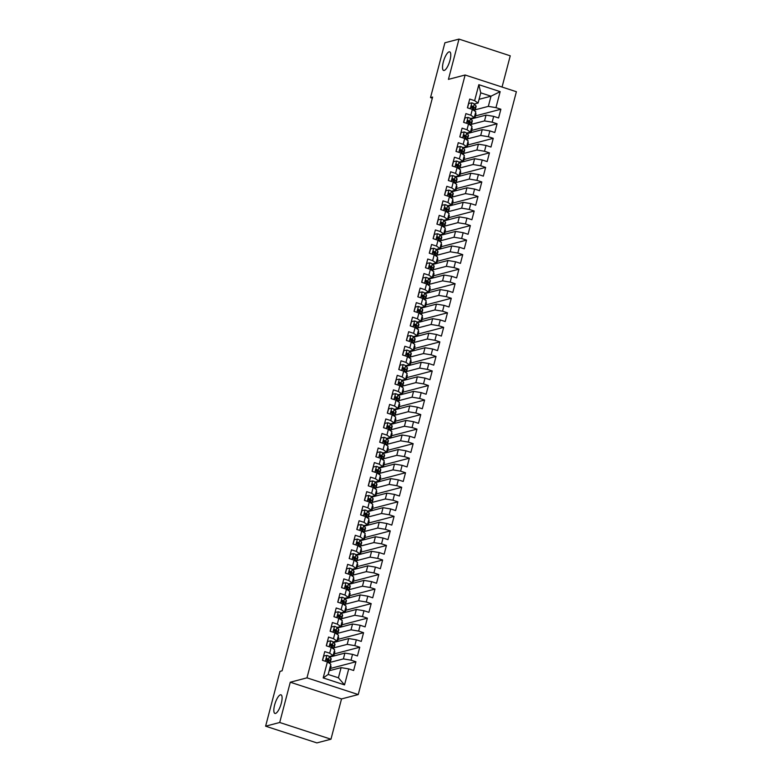 <?xml version="1.0" encoding="UTF-8"?>
<svg xmlns="http://www.w3.org/2000/svg" width="782" height="782" viewBox="0 0 782 782"><rect width="100%" height="100%" fill="white"/><g stroke="black" fill="none" stroke-linecap="round" stroke-linejoin="round"><path stroke-width="1.17" d="M444.205 70.458A9.785 2.962 108.1 0 1 443.609 70.458A9.785 2.962 108.1 0 1 443.55 61.133A9.785 2.962 108.1 0 1 449.083 51.847A9.785 2.962 108.1 0 1 449.679 51.856A9.785 2.962 108.1 0 1 449.738 61.182A9.785 2.962 108.1 0 1 444.205 70.458M275.528 713.428A9.785 2.962 108.1 0 1 274.932 713.428A9.785 2.962 108.1 0 1 274.873 704.103A9.785 2.962 108.1 0 1 280.406 694.817A9.785 2.962 108.1 0 1 281.002 694.827A9.785 2.962 108.1 0 1 281.051 704.152A9.785 2.962 108.1 0 1 275.528 713.428M502.054 87.046L510.245 55.815L458.995 39.1L444.899 42.785L430.52 97.603L432.309 98.19M358.234 694.563L516.384 91.719L465.124 75.004L306.974 677.847L358.234 694.563L341.529 698.932L290.278 682.217L279.712 722.49L330.962 739.215L341.529 698.932M330.962 739.215L316.876 742.9L265.616 726.185L279.712 722.49M344.53 684.885L323.191 677.926L327.384 661.934L330.845 664.289L328.176 674.465L338.42 677.808L344.53 684.885L348.723 668.893L353.64 670.497L355.927 661.768L351.01 660.164L352.535 654.348L357.452 655.951L359.749 647.232L354.823 645.629L356.348 639.813L361.274 641.416L363.562 632.687L358.645 631.084L360.17 625.268L365.086 626.871L367.374 618.151L362.457 616.548L363.982 610.732L368.899 612.335L371.186 603.606L366.269 602.003L367.794 596.187L372.711 597.79L374.998 589.071L370.082 587.468L371.606 581.652L376.533 583.255L378.82 574.526L373.904 572.923L375.428 567.106L380.345 568.709L382.633 559.99L377.716 558.387L379.241 552.571L384.158 554.174L386.445 545.445L381.528 543.842L383.053 538.026L387.97 539.629L390.257 530.91L385.34 529.306L386.865 523.49L391.792 525.093L394.079 516.364L389.162 514.761L390.687 508.945L395.604 510.548L397.891 501.829L392.975 500.226L394.499 494.41L399.416 496.013L401.704 487.284L396.787 485.681L398.312 479.865L403.229 481.468L405.516 472.748L400.599 471.145L402.124 465.329L407.041 466.932L409.338 458.203L404.411 456.6L405.946 450.784L410.863 452.387L413.15 443.668L408.233 442.065L409.758 436.248L414.675 437.852L416.962 429.123L412.046 427.519L413.57 421.703L418.487 423.306L420.775 414.587L415.858 412.984L417.383 407.168L422.3 408.771L424.597 400.042L419.67 398.439L421.205 392.623L426.122 394.226L428.409 385.506L423.492 383.903L425.017 378.087L429.934 379.69L432.221 370.961L427.304 369.358L428.829 363.542L433.746 365.145L436.033 356.426L431.117 354.823L432.642 349.007L437.558 350.61L439.846 341.881L434.929 340.278L436.454 334.461L441.38 336.065L443.668 327.345L438.751 325.742L440.276 319.926L445.193 321.529L447.48 312.8L442.563 311.197L444.088 305.381L449.005 306.984L451.292 298.265L446.375 296.661L447.9 290.845L452.817 292.448L455.104 283.719L450.188 282.116L451.713 276.3L456.639 277.903L458.926 269.184L454.01 267.581L455.535 261.765L460.451 263.368L462.739 254.639L457.822 253.036L459.347 247.22L464.264 248.823L466.551 240.103L461.634 238.5L463.159 232.684L468.076 234.287L470.363 225.558L465.446 223.955L466.971 218.139L471.888 219.742L474.185 211.023L469.268 209.42L470.793 203.603L475.71 205.207L477.998 196.478L473.081 194.874L474.606 189.058L479.522 190.661L481.81 181.942L476.893 180.339L478.418 174.523L483.335 176.126L485.622 167.397L480.705 165.794L482.23 159.978L487.147 161.581L489.444 152.861L484.517 151.258L486.052 145.442L490.969 147.045L493.256 138.316L488.339 136.713L489.864 130.897L494.781 132.5L497.069 123.781L492.152 122.178L493.677 116.362L498.593 117.965L500.881 109.236L475.456 115.902M479.053 99.324L491.008 96.196L500.157 91.641L478.828 84.681L474.635 100.673L469.718 99.07L467.421 107.799L472.338 109.402L470.813 115.218L465.896 113.615L463.609 122.334L468.526 123.937L467.001 129.753L462.084 128.15L459.796 136.879L464.713 138.482L463.188 144.299L458.272 142.695L455.984 151.415L460.901 153.018L459.376 158.834L454.459 157.231L452.162 165.96L457.089 167.563L455.554 173.379L450.637 171.776L448.35 180.495L453.267 182.098L451.742 187.915L446.825 186.311L444.538 195.041L449.455 196.644L447.93 202.46L443.013 200.857L440.725 209.576L445.642 211.179L444.117 216.995L439.201 215.392L436.903 224.121L441.83 225.724L440.295 231.54L435.378 229.937L433.091 238.657L438.008 240.26L436.483 246.076L431.566 244.473L429.279 253.202L434.196 254.805L432.671 260.621L427.754 259.018L425.467 267.737L430.383 269.34L428.859 275.156L423.942 273.553L421.654 282.282L426.571 283.886L425.046 289.702L420.12 288.099L417.832 296.818L422.749 298.421L421.224 304.237L416.307 302.634L414.02 311.363L418.937 312.966L417.412 318.782L412.495 317.179L410.208 325.899L415.125 327.502L413.6 333.318L408.683 331.715L406.396 340.444L411.312 342.047L409.788 347.863L404.861 346.26L402.574 354.979L407.49 356.582L405.966 362.398L401.049 360.795L398.761 369.524L403.678 371.127L402.153 376.944L397.236 375.34L394.949 384.06L399.866 385.663L398.341 391.479L393.424 389.876L391.137 398.605L396.054 400.208L394.529 406.024L389.612 404.421L387.315 413.14L392.232 414.743L390.707 420.56L385.79 418.957L383.503 427.686L388.419 429.289L386.895 435.105L381.978 433.502L379.69 442.221L384.607 443.824L383.082 449.64L378.165 448.037L375.878 456.766L380.795 458.369L379.27 464.185L374.353 462.582L372.056 471.302L376.983 472.905L375.448 478.721L370.531 477.118L368.244 485.847L373.161 487.45L371.636 493.266L366.719 491.663L364.432 500.382L369.348 501.985L367.823 507.801L362.907 506.198L360.619 514.927L365.536 516.531L364.011 522.347L359.094 520.744L356.797 529.463L361.724 531.066L360.199 536.882L355.272 535.279L352.985 544.008L357.902 545.611L356.377 551.427L351.46 549.824L349.173 558.543L354.09 560.147L352.565 565.963L347.648 564.36L345.361 573.089L350.277 574.692L348.752 580.508L343.836 578.905L341.548 587.624L346.465 589.227L344.94 595.043L340.014 593.44L337.726 602.169L342.643 603.772L341.118 609.589L336.201 607.985L333.914 616.705L338.831 618.308L337.306 624.124L332.389 622.521L330.102 631.25L335.019 632.853L333.494 638.669L328.577 637.066L326.29 645.785L331.206 647.388L329.681 653.205L324.755 651.602L322.467 660.331L327.384 661.934M500.157 91.641L495.964 107.633L500.881 109.236M265.616 726.185L279.995 671.367L282.087 670.819L432.612 97.056L430.52 97.603M470.911 119.059L486.052 115.101L484.527 120.917L470.608 124.553M493.677 116.362L486.052 115.101M492.152 122.178L484.527 120.917M478.828 84.681L480.754 92.853L478.085 103.029L474.283 104.026L475.857 105.795A11.691 2.131 14.7 0 1 476.121 106.45L475.397 109.206A11.691 2.131 -165.3 0 0 475.133 108.561L473.55 106.792A4.047 0.733 -165.3 0 0 472.152 106L471.732 105.981M474.635 100.673L478.085 103.029M467.089 133.605L482.23 129.636L480.705 135.452L466.795 139.098M489.864 130.897L482.23 129.636M488.339 136.713L480.705 135.452M472.338 109.402L475.798 111.758L474.273 117.574L470.461 118.571L472.045 120.33A11.691 2.131 14.7 0 1 472.308 120.985L471.585 123.751A11.691 2.131 -165.3 0 0 471.321 123.097L469.738 121.327A4.047 0.733 -165.3 0 0 468.34 120.545L467.919 120.516M470.813 115.218L474.273 117.574M463.276 148.14L478.418 144.181L476.893 149.997L462.983 153.634M486.052 145.442L478.418 144.181M484.517 151.258L476.893 149.997M468.526 123.937L471.986 126.293L470.461 132.109L466.649 133.106L468.232 134.875A11.691 2.131 14.7 0 1 468.486 135.53L467.763 138.287A11.691 2.131 -165.3 0 0 467.509 137.642L465.925 135.873A4.047 0.733 -165.3 0 0 464.518 135.081L464.097 135.061M467.001 129.753L470.461 132.109M459.464 162.685L474.606 158.717L473.081 164.533L459.161 168.179M482.23 159.978L474.606 158.717M480.705 165.794L473.081 164.533M464.713 138.482L468.164 140.838L466.639 146.654L462.836 147.651L464.42 149.411A11.691 2.131 14.7 0 1 464.674 150.066L463.951 152.832A11.691 2.131 -165.3 0 0 463.687 152.177L462.113 150.408A4.047 0.733 -165.3 0 0 460.706 149.626L460.285 149.597M463.188 144.299L466.639 146.654M455.652 177.221L470.793 173.262L469.268 179.078L455.349 182.714M478.418 174.523L470.793 173.262M476.893 180.339L469.268 179.078M460.901 153.018L464.352 155.374L462.827 161.19L459.024 162.187L460.598 163.956A11.691 2.131 14.7 0 1 460.862 164.611L460.139 167.368A11.691 2.131 -165.3 0 0 459.875 166.722L458.291 164.953A4.047 0.733 -165.3 0 0 456.893 164.161L456.473 164.142M459.376 158.834L462.827 161.19M451.83 191.766L466.971 187.797L465.446 193.613L451.537 197.26M474.606 189.058L466.971 187.797M473.081 194.874L465.446 193.613M457.089 167.563L460.539 169.919L459.014 175.735L455.202 176.732L456.786 178.492A11.691 2.131 14.7 0 1 457.05 179.146L456.326 181.913A11.691 2.131 -165.3 0 0 456.062 181.258L454.479 179.489A4.047 0.733 -165.3 0 0 453.081 178.707L452.661 178.677M455.554 173.379L459.014 175.735M448.018 206.301L463.159 202.343L461.634 208.159L447.724 211.795M470.793 203.603L463.159 202.343M469.268 209.42L461.634 208.159M453.267 182.098L456.727 184.454L455.202 190.27L451.39 191.267L452.974 193.037A11.691 2.131 14.7 0 1 453.237 193.692L452.504 196.448A11.691 2.131 -165.3 0 0 452.25 195.803L450.667 194.034A4.047 0.733 -165.3 0 0 449.269 193.242L448.839 193.222M451.742 187.915L455.202 190.27M444.205 220.847L459.347 216.878L457.822 222.694L443.902 226.34M466.971 218.139L459.347 216.878M465.446 223.955L457.822 222.694M449.455 196.644L452.905 198.999L451.38 204.816L447.578 205.813L449.161 207.572A11.691 2.131 14.7 0 1 449.415 208.227L448.692 210.993A11.691 2.131 -165.3 0 0 448.428 210.338L446.854 208.569A4.047 0.733 -165.3 0 0 445.447 207.787L445.026 207.758M447.93 202.46L451.38 204.816M440.393 235.382L455.535 231.423L454.01 237.239L440.09 240.876M463.159 232.684L455.535 231.423M461.634 238.5L454.01 237.239M445.642 211.179L449.093 213.535L447.568 219.351L443.765 220.348L445.339 222.117A11.691 2.131 14.7 0 1 445.603 222.772L444.88 225.529A11.691 2.131 -165.3 0 0 444.616 224.884L443.032 223.114A4.047 0.733 -165.3 0 0 441.635 222.323L441.214 222.303M444.117 216.995L447.568 219.351M436.581 249.927L451.713 245.959L450.188 251.775L436.278 255.421M459.347 247.22L451.713 245.959M457.822 253.036L450.188 251.775M441.83 225.724L445.281 228.08L443.756 233.896L439.953 234.893M440.295 231.54L443.756 233.896M432.759 264.463L447.9 260.504L446.375 266.32L432.466 269.956M455.535 261.765L447.9 260.504M454.01 267.581L446.375 266.32M438.008 240.26L441.468 242.615L439.943 248.432L436.131 249.429L437.715 251.198A11.691 2.131 14.7 0 1 437.979 251.853L437.246 254.609A11.691 2.131 -165.3 0 0 436.991 253.964L435.408 252.195A4.047 0.733 -165.3 0 0 434.01 251.403L433.59 251.384M436.483 246.076L439.943 248.432M428.947 279.008L444.088 275.039L442.563 280.855L428.644 284.501M451.713 276.3L444.088 275.039M450.188 282.116L442.563 280.855M434.196 254.805L437.646 257.161L436.121 262.977L432.319 263.974L433.902 265.733A11.691 2.131 14.7 0 1 434.157 266.388L433.433 269.155A11.691 2.131 -165.3 0 0 433.169 268.5L431.596 266.73A4.047 0.733 -165.3 0 0 430.188 265.948L429.768 265.919M432.671 260.621L436.121 262.977M425.134 293.543L440.276 289.584L438.751 295.401L424.831 299.037M447.9 290.845L440.276 289.584M446.375 296.661L438.751 295.401M430.383 269.34L433.834 271.696L432.309 277.512L428.507 278.509L430.08 280.279A11.691 2.131 14.7 0 1 430.344 280.933L429.621 283.69A11.691 2.131 -165.3 0 0 429.357 283.045L427.774 281.276A4.047 0.733 -165.3 0 0 426.376 280.484L425.955 280.464M428.859 275.156L432.309 277.512M421.322 308.088L436.464 304.12L434.929 309.936L421.019 313.582M444.088 305.381L436.464 304.12M442.563 311.197L434.929 309.936M426.571 283.886L430.022 286.241L428.497 292.057L424.694 293.055L426.268 294.814A11.691 2.131 14.7 0 1 426.532 295.469L425.809 298.235A11.691 2.131 -165.3 0 0 425.545 297.58L423.961 295.811A4.047 0.733 -165.3 0 0 422.563 295.029L422.143 295M425.046 289.702L428.497 292.057M417.5 322.624L432.642 318.665L431.117 324.481L417.207 328.117M440.276 319.926L432.642 318.665M438.751 325.742L431.117 324.481M422.749 298.421L426.21 300.777L424.685 306.593L420.872 307.59L422.456 309.359A11.691 2.131 14.7 0 1 422.72 310.014L421.987 312.771A11.691 2.131 -165.3 0 0 421.733 312.126L420.149 310.356A4.047 0.733 -165.3 0 0 418.751 309.564L418.331 309.545M421.224 304.237L424.685 306.593M413.688 337.169L428.829 333.2L427.304 339.017L413.385 342.663M436.454 334.461L428.829 333.2M434.929 340.278L427.304 339.017M418.937 312.966L422.397 315.322L420.863 321.138L417.06 322.135L418.644 323.895A11.691 2.131 14.7 0 1 418.898 324.55L418.175 327.316A11.691 2.131 -165.3 0 0 417.92 326.661L416.337 324.892A4.047 0.733 -165.3 0 0 414.929 324.11L414.509 324.08M417.412 318.782L420.863 321.138M409.876 351.704L425.017 347.746L423.492 353.562L409.572 357.198M432.642 349.007L425.017 347.746M431.117 354.823L423.492 353.562M415.125 327.502L418.575 329.857L417.05 335.673L413.248 336.671L414.822 338.44A11.691 2.131 14.7 0 1 415.086 339.095L414.362 341.851A11.691 2.131 -165.3 0 0 414.098 341.206L412.525 339.437A4.047 0.733 -165.3 0 0 411.117 338.645L410.697 338.626M413.6 333.318L417.05 335.673M406.063 366.25L421.205 362.281L419.67 368.097L405.76 371.743M428.829 363.542L421.205 362.281M427.304 369.358L419.67 368.097M411.312 342.047L414.763 344.403L413.238 350.219L409.436 351.216L411.009 352.975A11.691 2.131 14.7 0 1 411.273 353.63L410.55 356.397A11.691 2.131 -165.3 0 0 410.286 355.742L408.703 353.972A4.047 0.733 -165.3 0 0 407.305 353.19L406.884 353.161M409.788 347.863L413.238 350.219M402.241 380.785L417.383 376.826L415.858 382.642L401.948 386.279M425.017 378.087L417.383 376.826M423.492 383.903L415.858 382.642M407.49 356.582L410.951 358.938L409.426 364.754L405.614 365.751L407.197 367.52A11.691 2.131 14.7 0 1 407.461 368.175L406.738 370.932A11.691 2.131 -165.3 0 0 406.474 370.287L404.89 368.518A4.047 0.733 -165.3 0 0 403.492 367.726L403.072 367.706M405.966 362.398L409.426 364.754M398.429 395.33L413.57 391.362L412.046 397.178L398.126 400.824M421.205 392.623L413.57 391.362M419.67 398.439L412.046 397.178M403.678 371.127L407.139 373.483L405.604 379.299L401.801 380.296L403.385 382.056A11.691 2.131 14.7 0 1 403.639 382.711L402.916 385.477A11.691 2.131 -165.3 0 0 402.662 384.822L401.078 383.053A4.047 0.733 -165.3 0 0 399.67 382.271L399.25 382.242M402.153 376.944L405.604 379.299M394.617 409.866L409.758 405.907L408.233 411.723L394.314 415.359M417.383 407.168L409.758 405.907M415.858 412.984L408.233 411.723M399.866 385.663L403.317 388.019L401.792 393.835L397.989 394.832L399.563 396.601A11.691 2.131 14.7 0 1 399.827 397.256L399.103 400.013A11.691 2.131 -165.3 0 0 398.84 399.367L397.266 397.598A4.047 0.733 -165.3 0 0 395.858 396.806L395.438 396.787M398.341 391.479L401.792 393.835M390.805 424.411L405.946 420.442L404.421 426.258L390.501 429.905M413.57 421.703L405.946 420.442M412.046 427.519L404.421 426.258M396.054 400.208L399.504 402.564L397.979 408.38L394.177 409.377L395.751 411.137A11.691 2.131 14.7 0 1 396.015 411.791L395.291 414.558A11.691 2.131 -165.3 0 0 395.027 413.903L393.444 412.134A4.047 0.733 -165.3 0 0 392.046 411.352L391.626 411.322M394.529 406.024L397.979 408.38M386.982 438.946L402.124 434.988L400.599 440.804L386.689 444.44M409.758 436.248L402.124 434.988M408.233 442.065L400.599 440.804M392.232 414.743L395.692 417.099L394.167 422.915L390.355 423.912L391.938 425.682A11.691 2.131 14.7 0 1 392.202 426.337L391.479 429.093A11.691 2.131 -165.3 0 0 391.215 428.448L389.632 426.679A4.047 0.733 -165.3 0 0 388.234 425.887L387.813 425.867M390.707 420.56L394.167 422.915M383.17 453.492L398.312 449.523L396.787 455.339L382.877 458.985M405.946 450.784L398.312 449.523M404.411 456.6L396.787 455.339M388.419 429.289L391.88 431.644L390.355 437.461L386.543 438.458L388.126 440.217A11.691 2.131 14.7 0 1 388.38 440.872L387.657 443.638A11.691 2.131 -165.3 0 0 387.403 442.983L385.819 441.214A4.047 0.733 -165.3 0 0 384.412 440.432L383.991 440.403M386.895 435.105L390.355 437.461M379.358 468.027L394.499 464.068L392.975 469.884L379.055 473.521M402.124 465.329L394.499 464.068M400.599 471.145L392.975 469.884M384.607 443.824L388.058 446.18L386.533 451.996L382.73 452.993L384.314 454.762A11.691 2.131 14.7 0 1 384.568 455.417L383.845 458.174A11.691 2.131 -165.3 0 0 383.581 457.529L382.007 455.759A4.047 0.733 -165.3 0 0 380.599 454.968L380.179 454.938M383.082 449.64L386.533 451.996M375.546 482.572L390.687 478.604L389.162 484.42L375.243 488.066M398.312 479.865L390.687 478.604M396.787 485.681L389.162 484.42M380.795 458.369L384.245 460.725L382.721 466.541L378.918 467.538L380.492 469.298A11.691 2.131 14.7 0 1 380.756 469.953L380.032 472.719A11.691 2.131 -165.3 0 0 379.769 472.064L378.185 470.295A4.047 0.733 -165.3 0 0 376.787 469.513L376.367 469.483M379.27 464.185L382.721 466.541M371.724 497.108L386.865 493.149L385.34 498.965L371.43 502.601M394.499 494.41L386.865 493.149M392.975 500.226L385.34 498.965M376.983 472.905L380.433 475.26L378.908 481.077L375.096 482.074L376.68 483.843A11.691 2.131 14.7 0 1 376.944 484.498L376.22 487.254A11.691 2.131 -165.3 0 0 375.956 486.609L374.373 484.84A4.047 0.733 -165.3 0 0 372.975 484.048L372.555 484.019M375.448 478.721L378.908 481.077M367.911 511.653L383.053 507.684L381.528 513.5L367.618 517.146M390.687 508.945L383.053 507.684M389.162 514.761L381.528 513.5M373.161 487.45L376.621 489.806L375.096 495.622L371.284 496.619L372.867 498.378A11.691 2.131 14.7 0 1 373.131 499.033L372.398 501.8A11.691 2.131 -165.3 0 0 372.144 501.145L370.56 499.375A4.047 0.733 -165.3 0 0 369.163 498.593L368.733 498.564M371.636 493.266L375.096 495.622M364.099 526.188L379.241 522.229L377.716 528.046L363.796 531.682M386.865 523.49L379.241 522.229M385.34 529.306L377.716 528.046M369.348 501.985L372.799 504.341L371.274 510.157L367.472 511.154L369.055 512.924A11.691 2.131 14.7 0 1 369.309 513.578L368.586 516.335A11.691 2.131 -165.3 0 0 368.322 515.69L366.748 513.921A4.047 0.733 -165.3 0 0 365.341 513.129L364.92 513.1M367.823 507.801L371.274 510.157M360.287 540.733L375.428 536.765L373.904 542.581L359.984 546.227M383.053 538.026L375.428 536.765M381.528 543.842L373.904 542.581M365.536 516.531L368.987 518.886L367.462 524.702L363.659 525.699L365.233 527.459A11.691 2.131 14.7 0 1 365.497 528.114L364.774 530.88A11.691 2.131 -165.3 0 0 364.51 530.225L362.926 528.456A4.047 0.733 -165.3 0 0 361.528 527.674L361.108 527.645M364.011 522.347L367.462 524.702M356.475 555.269L371.606 551.31L370.082 557.126L356.172 560.762M379.241 552.571L371.606 551.31M377.716 558.387L370.082 557.126M361.724 531.066L365.174 533.422L363.65 539.238L359.847 540.235M360.199 536.882L363.65 539.238M352.653 569.814L367.794 565.845L366.269 571.662L352.359 575.308M375.428 567.106L367.794 565.845M373.904 572.923L366.269 571.662M357.902 545.611L361.362 547.967L359.837 553.783L356.025 554.78L357.609 556.54A11.691 2.131 14.7 0 1 357.873 557.195L357.139 559.961A11.691 2.131 -165.3 0 0 356.885 559.306L355.302 557.537A4.047 0.733 -165.3 0 0 353.904 556.755L353.484 556.725M356.377 551.427L359.837 553.783M348.84 584.349L363.982 580.391L362.457 586.207L348.537 589.843M371.606 581.652L363.982 580.391M370.082 587.468L362.457 586.207M354.09 560.147L357.54 562.502L356.015 568.318L352.213 569.316L353.796 571.085A11.691 2.131 14.7 0 1 354.05 571.73L353.327 574.496A11.691 2.131 -165.3 0 0 353.063 573.851L351.489 572.082A4.047 0.733 -165.3 0 0 350.082 571.29L349.662 571.261M352.565 565.963L356.015 568.318M345.028 598.895L360.17 594.926L358.645 600.742L344.725 604.388M367.794 596.187L360.17 594.926M366.269 602.003L358.645 600.742M350.277 574.692L353.728 577.048L352.203 582.864L348.401 583.861L349.974 585.62A11.691 2.131 14.7 0 1 350.238 586.275L349.515 589.042A11.691 2.131 -165.3 0 0 349.251 588.387L347.667 586.617A4.047 0.733 -165.3 0 0 346.27 585.835L345.849 585.806M348.752 580.508L352.203 582.864M341.216 613.43L356.357 609.471L354.823 615.287L340.913 618.924M363.982 610.732L356.357 609.471M362.457 616.548L354.823 615.287M346.465 589.227L349.916 591.583L348.391 597.399L344.588 598.396L346.162 600.165A11.691 2.131 14.7 0 1 346.426 600.811L345.703 603.577A11.691 2.131 -165.3 0 0 345.439 602.932L343.855 601.163A4.047 0.733 -165.3 0 0 342.457 600.371L342.037 600.341M344.94 595.043L348.391 597.399M337.394 627.975L352.535 624.007L351.01 629.823L337.101 633.469M360.17 625.268L352.535 624.007M358.645 631.084L351.01 629.823M342.643 603.772L346.103 606.128L344.579 611.944L340.766 612.941L342.35 614.701A11.691 2.131 14.7 0 1 342.614 615.356L341.881 618.122A11.691 2.131 -165.3 0 0 341.626 617.467L340.043 615.698A4.047 0.733 -165.3 0 0 338.645 614.916L338.225 614.887M341.118 609.589L344.579 611.944M333.582 642.511L348.723 638.552L347.198 644.368L333.279 648.004M356.348 639.813L348.723 638.552M354.823 645.629L347.198 644.368M338.831 618.308L342.291 620.664L340.757 626.48L336.954 627.477L338.538 629.246A11.691 2.131 14.7 0 1 338.792 629.891L338.068 632.658A11.691 2.131 -165.3 0 0 337.814 632.012L336.231 630.243A4.047 0.733 -165.3 0 0 334.823 629.451L334.403 629.422M337.306 624.124L340.757 626.48M329.769 657.056L344.911 653.087L343.386 658.903L329.466 662.549M352.535 654.348L344.911 653.087M351.01 660.164L343.386 658.903M335.019 632.853L338.469 635.209L336.944 641.025L333.142 642.022L334.716 643.782A11.691 2.131 14.7 0 1 334.979 644.436L334.256 647.203A11.691 2.131 -165.3 0 0 333.992 646.548L332.418 644.779A4.047 0.733 -165.3 0 0 331.011 643.997L330.591 643.967M333.494 638.669L336.944 641.025M329.144 670.761L341.099 667.633L338.42 677.808M348.723 668.893L341.099 667.633M331.206 647.388L334.657 649.744L333.132 655.56L329.33 656.557L330.903 658.327A11.691 2.131 14.7 0 1 331.167 658.972L330.444 661.738A11.691 2.131 -165.3 0 0 330.18 661.093L328.596 659.314A4.047 0.733 -165.3 0 0 327.199 658.532L326.778 658.503M329.681 653.205L333.132 655.56M290.278 682.217L306.974 677.847M458.995 39.1L448.428 79.373L465.124 75.004M474.42 110.018L488.339 106.372L491.008 96.196L480.754 92.853M329.945 670.545L331.069 666.244L330.385 666.02M333.758 656.01L334.882 651.699L334.207 651.474M337.57 641.465L338.704 637.164L338.02 636.939M341.382 626.929L342.516 622.619L341.832 622.394M345.204 612.384L346.328 608.083L345.644 607.858M349.016 597.849L350.14 593.538L349.456 593.313M352.829 583.304L353.963 579.003L353.278 578.778M356.641 568.768L357.775 564.457L357.091 564.233M360.453 554.223L361.587 549.922L360.903 549.697M364.275 539.688L365.399 535.377L364.715 535.152M368.087 525.142L369.221 520.841L368.537 520.617M371.9 510.607L373.034 506.296L372.349 506.071M375.712 496.062L376.846 491.761L376.162 491.536M379.534 481.526L380.658 477.216L379.974 476.991M383.346 466.981L384.48 462.68L383.796 462.455M387.158 452.446L388.292 448.135L387.608 447.91M390.971 437.9L392.105 433.599L391.42 433.375M394.793 423.365L395.917 419.054L395.233 418.839M398.605 408.82L399.729 404.519L399.055 404.294M402.417 394.284L403.551 389.974L402.867 389.759M406.229 379.739L407.363 375.438L406.679 375.213M410.051 365.204L411.176 360.893L410.491 360.678M413.864 350.659L414.988 346.358L414.313 346.133M417.676 336.123L418.81 331.812L418.126 331.597M421.488 321.578L422.622 317.277L421.938 317.052M425.31 307.043L426.434 302.732L425.75 302.517M429.123 292.497L430.247 288.196L429.562 287.972M432.935 277.962L434.069 273.651L433.384 273.436M436.747 263.417L437.881 259.116L437.197 258.891M440.559 248.881L441.693 244.571L441.009 244.355M444.381 234.336L445.505 230.035L444.821 229.81M448.194 219.801L449.327 215.49L448.643 215.275M452.006 205.255L453.14 200.954L452.455 200.73M455.818 190.72L456.952 186.409L456.268 186.194M459.64 176.185L460.764 171.874L460.08 171.649M463.452 161.639L464.586 157.329L463.902 157.114M467.265 147.104L468.398 142.793L467.714 142.568M471.077 132.559L472.211 128.248L471.526 128.033M474.899 118.023L476.023 113.713L475.339 113.488M323.191 677.926L328.176 674.465M495.964 107.633L488.339 106.372M355.927 661.768L330.503 668.424M359.749 647.232L334.315 653.889M363.562 632.687L338.127 639.344M367.374 618.151L341.939 624.808M371.186 603.606L345.752 610.263M374.998 589.071L349.574 595.728M378.82 574.526L353.386 581.182M382.633 559.99L357.198 566.647M386.445 545.445L361.01 552.102M390.257 530.91L364.832 537.566M394.079 516.364L368.645 523.021M397.891 501.829L372.457 508.486M401.704 487.284L376.269 493.941M405.516 472.748L380.091 479.405M409.338 458.203L383.903 464.86M413.15 443.668L387.716 450.324M416.962 429.123L391.528 435.779M420.775 414.587L395.35 421.244M424.597 400.042L399.162 406.699M428.409 385.506L402.974 392.163M432.221 370.961L406.787 377.618M436.033 356.426L410.609 363.083M439.846 341.881L414.421 348.547M443.668 327.345L418.233 334.002M447.48 312.8L422.045 319.467M451.292 298.265L425.858 304.921M455.104 283.719L429.68 290.386M458.926 269.184L433.492 275.841M462.739 254.639L437.304 261.305M466.551 240.103L441.116 246.76M470.363 225.558L444.938 232.225M474.185 211.023L448.751 217.679M477.998 196.478L452.563 203.144M481.81 181.942L456.375 188.599M485.622 167.397L460.197 174.063M489.444 152.861L464.009 159.518M493.256 138.316L467.822 144.983M497.069 123.781L471.634 130.438M322.546 660.35L323.797 655.961L326.944 655.414A4.047 0.733 14.7 0 1 329.32 656.557L328.596 659.314M326.788 658.991A9.707 1.769 14.7 0 1 326.25 658.962M328.43 661.386A9.707 1.769 14.7 0 0 328.518 661.24A9.707 1.769 14.7 0 0 328.303 660.692L326.446 658.727L327.199 658.532L326.739 660.282A4.047 0.733 14.7 0 1 328.137 661.064L329.721 662.833A11.691 2.131 14.7 0 1 329.984 663.488L329.936 663.664M329.261 662.315A11.691 2.131 -165.3 0 0 330.444 661.738M326.368 645.815L327.609 641.426L330.766 640.878A4.047 0.733 14.7 0 1 333.142 642.012L332.418 644.779M330.6 644.456A9.707 1.769 14.7 0 1 330.072 644.427M332.242 646.851A9.707 1.769 14.7 0 0 332.33 646.694A9.707 1.769 14.7 0 0 332.115 646.157L330.258 644.192L331.011 643.997L330.551 645.737A4.047 0.733 14.7 0 1 331.959 646.519L333.533 648.298A11.691 2.131 14.7 0 1 333.797 648.943L333.748 649.128M333.073 647.779A11.691 2.131 -165.3 0 0 334.256 647.203M330.18 631.269L331.421 626.881L334.579 626.333A4.047 0.733 14.7 0 1 336.954 627.477L336.231 630.243M334.413 629.911A9.707 1.769 14.7 0 1 333.885 629.881M336.065 632.306A9.707 1.769 14.7 0 0 336.152 632.159A9.707 1.769 14.7 0 0 335.928 631.612L334.08 629.647L334.823 629.451L334.373 631.201A4.047 0.733 14.7 0 1 335.771 631.983L337.355 633.752A11.691 2.131 14.7 0 1 337.609 634.407L337.56 634.583M336.895 633.234A11.691 2.131 -165.3 0 0 338.068 632.658M333.992 616.734L335.243 612.345L338.391 611.798A4.047 0.733 14.7 0 1 340.766 612.932L340.043 615.698M338.225 615.375A9.707 1.769 14.7 0 1 337.697 615.346M339.877 617.77A9.707 1.769 14.7 0 0 339.965 617.614A9.707 1.769 14.7 0 0 339.75 617.076L337.892 615.111L338.645 614.916L338.186 616.656A4.047 0.733 14.7 0 1 339.584 617.448L341.167 619.217A11.691 2.131 14.7 0 1 341.431 619.862L341.382 620.048M340.708 618.699A11.691 2.131 -165.3 0 0 341.881 618.122M337.804 602.189L339.056 597.8L342.203 597.253A4.047 0.733 14.7 0 1 344.579 598.396L343.855 601.163M342.037 600.83A9.707 1.769 14.7 0 1 341.509 600.801M343.689 603.225A9.707 1.769 14.7 0 0 343.777 603.078A9.707 1.769 14.7 0 0 343.562 602.531L341.705 600.566L342.457 600.371L341.998 602.12A4.047 0.733 14.7 0 1 343.396 602.902L344.979 604.672A11.691 2.131 14.7 0 1 345.243 605.327L345.194 605.503M344.52 604.154A11.691 2.131 -165.3 0 0 345.703 603.577M341.617 587.653L342.868 583.264L346.025 582.717A4.047 0.733 14.7 0 1 348.401 583.851L347.667 586.617M345.859 586.295A9.707 1.769 14.7 0 1 345.321 586.265M347.501 588.69A9.707 1.769 14.7 0 0 347.589 588.533A9.707 1.769 14.7 0 0 347.374 587.996L345.517 586.031L346.27 585.835L345.81 587.575A4.047 0.733 14.7 0 1 347.218 588.367L348.792 590.136A11.691 2.131 14.7 0 1 349.055 590.781L349.007 590.967M348.332 589.618A11.691 2.131 -165.3 0 0 349.515 589.042M345.439 573.108L346.68 568.719L349.837 568.172A4.047 0.733 14.7 0 1 352.213 569.316L351.489 572.082M349.671 571.75A9.707 1.769 14.7 0 1 349.143 571.72M351.323 574.144A9.707 1.769 14.7 0 0 351.411 573.998A9.707 1.769 14.7 0 0 351.186 573.45L349.339 571.486L350.082 571.29L349.632 573.04A4.047 0.733 14.7 0 1 351.03 573.822L352.614 575.591A11.691 2.131 14.7 0 1 352.868 576.246L352.819 576.422M352.144 575.073A11.691 2.131 -165.3 0 0 353.327 574.496M349.251 558.573L350.502 554.184L353.65 553.636A4.047 0.733 14.7 0 1 356.025 554.77L355.302 557.537M353.484 557.214A9.707 1.769 14.7 0 1 352.956 557.185M355.136 559.609A9.707 1.769 14.7 0 0 355.224 559.453A9.707 1.769 14.7 0 0 355.008 558.915L353.151 556.95L353.904 556.755L353.444 558.495A4.047 0.733 14.7 0 1 354.842 559.286L356.426 561.056A11.691 2.131 14.7 0 1 356.69 561.701L356.641 561.887M355.966 560.538A11.691 2.131 -165.3 0 0 357.139 559.961M353.063 544.028L354.314 539.639L357.462 539.091A4.047 0.733 14.7 0 1 359.837 540.235L361.421 542.004A11.691 2.131 14.7 0 1 361.685 542.649L360.961 545.416A11.691 2.131 -165.3 0 0 360.697 544.771L359.114 543.001A4.047 0.733 -165.3 0 0 357.716 542.209L357.296 542.18M357.296 542.669A9.707 1.769 14.7 0 1 356.768 542.64M358.948 545.064A9.707 1.769 14.7 0 0 359.036 544.917A9.707 1.769 14.7 0 0 358.821 544.37L356.963 542.405L357.716 542.209L357.257 543.959A4.047 0.733 14.7 0 1 358.655 544.741L360.238 546.51A11.691 2.131 14.7 0 1 360.502 547.165L360.453 547.341M359.779 545.992A11.691 2.131 -165.3 0 0 360.961 545.416M356.875 529.492L358.127 525.103L361.274 524.556A4.047 0.733 14.7 0 1 363.659 525.69L362.926 528.456M361.118 528.133A9.707 1.769 14.7 0 1 360.58 528.104M362.76 530.528A9.707 1.769 14.7 0 0 362.848 530.372A9.707 1.769 14.7 0 0 362.633 529.834L360.776 527.87L361.528 527.674L361.069 529.414A4.047 0.733 14.7 0 1 362.477 530.206L364.05 531.975A11.691 2.131 14.7 0 1 364.314 532.62L364.265 532.806M363.591 531.457A11.691 2.131 -165.3 0 0 364.774 530.88M360.697 514.947L361.939 510.558L365.096 510.011A4.047 0.733 14.7 0 1 367.472 511.154L366.748 513.921M364.93 513.588A9.707 1.769 14.7 0 1 364.402 513.559M366.582 515.983A9.707 1.769 14.7 0 0 366.66 515.837A9.707 1.769 14.7 0 0 366.445 515.289L364.588 513.324L365.341 513.129L364.881 514.879A4.047 0.733 14.7 0 1 366.289 515.661L367.872 517.43A11.691 2.131 14.7 0 1 368.127 518.085L368.078 518.261M367.403 516.912A11.691 2.131 -165.3 0 0 368.586 516.335M364.51 500.412L365.761 496.023L368.909 495.475A4.047 0.733 14.7 0 1 371.284 496.609L370.56 499.375M368.742 499.053A9.707 1.769 14.7 0 1 368.214 499.024M370.394 501.448A9.707 1.769 14.7 0 0 370.482 501.291A9.707 1.769 14.7 0 0 370.267 500.754L368.41 498.789L369.163 498.593L368.703 500.333A4.047 0.733 14.7 0 1 370.101 501.125L371.685 502.894A11.691 2.131 14.7 0 1 371.949 503.54L371.9 503.725M371.225 502.376A11.691 2.131 -165.3 0 0 372.398 501.8M368.322 485.866L369.573 481.477L372.721 480.93A4.047 0.733 14.7 0 1 375.096 482.074L374.373 484.84M372.555 484.508A9.707 1.769 14.7 0 1 372.027 484.478M374.207 486.903A9.707 1.769 14.7 0 0 374.295 486.756A9.707 1.769 14.7 0 0 374.079 486.209L372.222 484.244L372.975 484.048L372.515 485.798A4.047 0.733 14.7 0 1 373.913 486.58L375.497 488.349A11.691 2.131 14.7 0 1 375.761 489.004L375.712 489.18M375.037 487.831A11.691 2.131 -165.3 0 0 376.22 487.254M372.134 471.331L373.385 466.942L376.533 466.395A4.047 0.733 14.7 0 1 378.918 467.528L378.185 470.295M376.377 469.972A9.707 1.769 14.7 0 1 375.839 469.943M378.019 472.367A9.707 1.769 14.7 0 0 378.107 472.211A9.707 1.769 14.7 0 0 377.892 471.673L376.034 469.708L376.787 469.513L376.328 471.253A4.047 0.733 14.7 0 1 377.735 472.045L379.309 473.814A11.691 2.131 14.7 0 1 379.573 474.459L379.524 474.645M378.85 473.296A11.691 2.131 -165.3 0 0 380.032 472.719M375.956 456.786L377.198 452.397L380.355 451.849A4.047 0.733 14.7 0 1 382.73 452.993L382.007 455.759M380.189 455.427A9.707 1.769 14.7 0 1 379.661 455.398M381.831 457.822A9.707 1.769 14.7 0 0 381.919 457.675A9.707 1.769 14.7 0 0 381.704 457.128L379.847 455.163L380.599 454.968L380.14 456.717A4.047 0.733 14.7 0 1 381.548 457.499L383.131 459.269A11.691 2.131 14.7 0 1 383.385 459.924L383.336 460.099M382.662 458.751A11.691 2.131 -165.3 0 0 383.845 458.174M379.769 442.25L381.01 437.861L384.167 437.314A4.047 0.733 14.7 0 1 386.543 438.448L385.819 441.214M384.001 440.892A9.707 1.769 14.7 0 1 383.473 440.862M385.653 443.286A9.707 1.769 14.7 0 0 385.741 443.13A9.707 1.769 14.7 0 0 385.526 442.592L383.669 440.628L384.412 440.432L383.962 442.172A4.047 0.733 14.7 0 1 385.36 442.964L386.943 444.733A11.691 2.131 14.7 0 1 387.207 445.378L387.158 445.564M386.484 444.215A11.691 2.131 -165.3 0 0 387.657 443.638M383.581 427.705L384.832 423.316L387.98 422.769A4.047 0.733 14.7 0 1 390.355 423.912L389.632 426.679M387.813 426.346A9.707 1.769 14.7 0 1 387.286 426.317M389.465 428.741A9.707 1.769 14.7 0 0 389.553 428.595A9.707 1.769 14.7 0 0 389.338 428.047L387.481 426.082L388.234 425.887L387.774 427.637A4.047 0.733 14.7 0 1 389.172 428.419L390.756 430.188A11.691 2.131 14.7 0 1 391.02 430.843L390.971 431.019M390.296 429.67A11.691 2.131 -165.3 0 0 391.479 429.093M387.393 413.17L388.644 408.781L391.792 408.233A4.047 0.733 14.7 0 1 394.167 409.367L393.444 412.134M391.635 411.811A9.707 1.769 14.7 0 1 391.098 411.782M393.278 414.206A9.707 1.769 14.7 0 0 393.366 414.049A9.707 1.769 14.7 0 0 393.151 413.512L391.293 411.547L392.046 411.352L391.587 413.092A4.047 0.733 14.7 0 1 392.984 413.883L394.568 415.653A11.691 2.131 14.7 0 1 394.832 416.298L394.783 416.483M394.108 415.134A11.691 2.131 -165.3 0 0 395.291 414.558M391.215 398.625L392.456 394.236L395.614 393.688A4.047 0.733 14.7 0 1 397.989 394.832L397.266 397.598M395.448 397.266A9.707 1.769 14.7 0 1 394.92 397.236M397.09 399.661A9.707 1.769 14.7 0 0 397.178 399.514A9.707 1.769 14.7 0 0 396.963 398.967L395.106 397.002L395.858 396.806L395.399 398.556A4.047 0.733 14.7 0 1 396.806 399.338L398.39 401.107A11.691 2.131 14.7 0 1 398.644 401.762L398.595 401.938M397.921 400.589A11.691 2.131 -165.3 0 0 399.103 400.013M395.027 384.089L396.269 379.7L399.426 379.153A4.047 0.733 14.7 0 1 401.801 380.287L401.078 383.053M399.26 382.73A9.707 1.769 14.7 0 1 398.732 382.701M400.912 385.125A9.707 1.769 14.7 0 0 401 384.969A9.707 1.769 14.7 0 0 400.775 384.431L398.928 382.466L399.67 382.271L399.221 384.011A4.047 0.733 14.7 0 1 400.619 384.803L402.202 386.572A11.691 2.131 14.7 0 1 402.456 387.217L402.417 387.403M401.743 386.054A11.691 2.131 -165.3 0 0 402.916 385.477M398.84 369.544L400.091 365.155L403.238 364.608A4.047 0.733 14.7 0 1 405.614 365.751L404.89 368.518M403.072 368.185A9.707 1.769 14.7 0 1 402.544 368.156M404.724 370.58A9.707 1.769 14.7 0 0 404.812 370.433A9.707 1.769 14.7 0 0 404.597 369.886L402.74 367.921L403.492 367.726L403.033 369.475A4.047 0.733 14.7 0 1 404.431 370.257L406.014 372.027A11.691 2.131 14.7 0 1 406.278 372.682L406.229 372.858M405.555 371.509A11.691 2.131 -165.3 0 0 406.738 370.932M402.652 355.008L403.903 350.619L407.051 350.072A4.047 0.733 14.7 0 1 409.426 351.206L408.703 353.972M406.894 353.65A9.707 1.769 14.7 0 1 406.357 353.62M408.536 356.045A9.707 1.769 14.7 0 0 408.624 355.888A9.707 1.769 14.7 0 0 408.409 355.351L406.552 353.386L407.305 353.19L406.845 354.93A4.047 0.733 14.7 0 1 408.243 355.722L409.827 357.491A11.691 2.131 14.7 0 1 410.091 358.136L410.042 358.322M409.367 356.973A11.691 2.131 -165.3 0 0 410.55 356.397M406.474 340.463L407.715 336.074L410.873 335.527A4.047 0.733 14.7 0 1 413.248 336.671L412.525 339.437M410.706 339.105A9.707 1.769 14.7 0 1 410.179 339.075M412.349 341.499A9.707 1.769 14.7 0 0 412.437 341.353A9.707 1.769 14.7 0 0 412.222 340.805L410.364 338.841L411.117 338.645L410.658 340.395A4.047 0.733 14.7 0 1 412.065 341.177L413.639 342.946A11.691 2.131 14.7 0 1 413.903 343.601L413.854 343.777M413.179 342.428A11.691 2.131 -165.3 0 0 414.362 341.851M410.286 325.928L411.528 321.539L414.685 320.991A4.047 0.733 14.7 0 1 417.06 322.125L416.337 324.892M414.519 324.569A9.707 1.769 14.7 0 1 413.991 324.54M416.171 326.964A9.707 1.769 14.7 0 0 416.259 326.808A9.707 1.769 14.7 0 0 416.034 326.27L414.186 324.305L414.929 324.11L414.48 325.85A4.047 0.733 14.7 0 1 415.877 326.641L417.461 328.411A11.691 2.131 14.7 0 1 417.715 329.056L417.666 329.242M417.002 327.893A11.691 2.131 -165.3 0 0 418.175 327.316M414.098 311.383L415.35 306.994L418.497 306.446A4.047 0.733 14.7 0 1 420.872 307.59L420.149 310.356M418.331 310.024A9.707 1.769 14.7 0 1 417.803 309.995M419.983 312.419A9.707 1.769 14.7 0 0 420.071 312.272A9.707 1.769 14.7 0 0 419.856 311.725L417.999 309.76L418.751 309.564L418.292 311.314A4.047 0.733 14.7 0 1 419.69 312.096L421.273 313.865A11.691 2.131 14.7 0 1 421.537 314.52L421.488 314.696M420.814 313.347A11.691 2.131 -165.3 0 0 421.987 312.771M417.911 296.847L419.162 292.458L422.309 291.911A4.047 0.733 14.7 0 1 424.685 293.045L423.961 295.811M422.143 295.488A9.707 1.769 14.7 0 1 421.615 295.459M423.795 297.883A9.707 1.769 14.7 0 0 423.883 297.727A9.707 1.769 14.7 0 0 423.668 297.189L421.811 295.225L422.563 295.029L422.104 296.769A4.047 0.733 14.7 0 1 423.502 297.561L425.085 299.33A11.691 2.131 14.7 0 1 425.349 299.975L425.3 300.161M424.626 298.812A11.691 2.131 -165.3 0 0 425.809 298.235M421.723 282.302L422.974 277.913L426.131 277.366A4.047 0.733 14.7 0 1 428.507 278.509L427.774 281.276M425.965 280.943A9.707 1.769 14.7 0 1 425.428 280.914M427.607 283.338A9.707 1.769 14.7 0 0 427.695 283.192A9.707 1.769 14.7 0 0 427.48 282.644L425.623 280.679L426.376 280.484L425.916 282.234A4.047 0.733 14.7 0 1 427.324 283.016L428.898 284.785A11.691 2.131 14.7 0 1 429.162 285.44L429.113 285.616M428.438 284.267A11.691 2.131 -165.3 0 0 429.621 283.69M425.545 267.767L426.786 263.378L429.944 262.83A4.047 0.733 14.7 0 1 432.319 263.964L431.596 266.73M429.777 266.408A9.707 1.769 14.7 0 1 429.25 266.379M431.429 268.803A9.707 1.769 14.7 0 0 431.517 268.646A9.707 1.769 14.7 0 0 431.293 268.109L429.445 266.144L430.188 265.948L429.729 267.688A4.047 0.733 14.7 0 1 431.136 268.48L432.72 270.249A11.691 2.131 14.7 0 1 432.974 270.895L432.925 271.08M432.25 269.731A11.691 2.131 -165.3 0 0 433.433 269.155M429.357 253.221L430.608 248.832L433.756 248.285A4.047 0.733 14.7 0 1 436.131 249.429L435.408 252.195M433.59 251.863A9.707 1.769 14.7 0 1 433.062 251.833M435.242 254.258A9.707 1.769 14.7 0 0 435.33 254.111A9.707 1.769 14.7 0 0 435.115 253.563L433.257 251.599L434.01 251.403L433.551 253.153A4.047 0.733 14.7 0 1 434.948 253.935L436.532 255.704A11.691 2.131 14.7 0 1 436.796 256.359L436.747 256.535M436.073 255.186A11.691 2.131 -165.3 0 0 437.246 254.609M433.169 238.686L434.421 234.297L437.568 233.75A4.047 0.733 14.7 0 1 439.943 234.883L441.527 236.653A11.691 2.131 14.7 0 1 441.791 237.308L441.068 240.074A11.691 2.131 -165.3 0 0 440.804 239.419L439.22 237.65A4.047 0.733 -165.3 0 0 437.822 236.868L437.402 236.838M437.402 237.327A9.707 1.769 14.7 0 1 436.874 237.298M439.054 239.722A9.707 1.769 14.7 0 0 439.142 239.566A9.707 1.769 14.7 0 0 438.927 239.028L437.07 237.063L437.822 236.868L437.363 238.608A4.047 0.733 14.7 0 1 438.761 239.4L440.344 241.169A11.691 2.131 14.7 0 1 440.608 241.814L440.559 242M439.885 240.651A11.691 2.131 -165.3 0 0 441.068 240.074M436.982 224.141L438.233 219.752L441.38 219.204A4.047 0.733 14.7 0 1 443.765 220.348L443.032 223.114M441.224 222.782A9.707 1.769 14.7 0 1 440.686 222.753M442.866 225.177A9.707 1.769 14.7 0 0 442.954 225.03A9.707 1.769 14.7 0 0 442.739 224.483L440.882 222.518L441.635 222.323L441.175 224.072A4.047 0.733 14.7 0 1 442.583 224.854L444.156 226.624A11.691 2.131 14.7 0 1 444.42 227.279L444.372 227.454M443.697 226.106A11.691 2.131 -165.3 0 0 444.88 225.529M440.804 209.605L442.045 205.216L445.202 204.669A4.047 0.733 14.7 0 1 447.578 205.803L446.854 208.569M445.036 208.247A9.707 1.769 14.7 0 1 444.508 208.217M446.688 210.641A9.707 1.769 14.7 0 0 446.766 210.485A9.707 1.769 14.7 0 0 446.551 209.947L444.694 207.983L445.447 207.787L444.987 209.527A4.047 0.733 14.7 0 1 446.395 210.319L447.978 212.088A11.691 2.131 14.7 0 1 448.233 212.733L448.184 212.919M447.509 211.57A11.691 2.131 -165.3 0 0 448.692 210.993M444.616 195.06L445.857 190.671L449.015 190.124A4.047 0.733 14.7 0 1 451.39 191.267L450.667 194.034M448.848 193.701A9.707 1.769 14.7 0 1 448.321 193.672M450.5 196.096A9.707 1.769 14.7 0 0 450.588 195.95A9.707 1.769 14.7 0 0 450.373 195.402L448.516 193.437L449.269 193.242L448.809 194.992A4.047 0.733 14.7 0 1 450.207 195.774L451.791 197.543A11.691 2.131 14.7 0 1 452.055 198.198L452.006 198.374M451.331 197.025A11.691 2.131 -165.3 0 0 452.504 196.448M448.428 180.525L449.679 176.136L452.827 175.588A4.047 0.733 14.7 0 1 455.202 176.722L454.479 179.489M452.661 179.166A9.707 1.769 14.7 0 1 452.133 179.137M454.313 181.561A9.707 1.769 14.7 0 0 454.401 181.404A9.707 1.769 14.7 0 0 454.186 180.867L452.328 178.902L453.081 178.707L452.622 180.447A4.047 0.733 14.7 0 1 454.019 181.238L455.603 183.008A11.691 2.131 14.7 0 1 455.867 183.653L455.818 183.838M455.144 182.489A11.691 2.131 -165.3 0 0 456.326 181.913M452.24 165.98L453.492 161.591L456.639 161.043A4.047 0.733 14.7 0 1 459.024 162.187L458.291 164.953M456.483 164.621A9.707 1.769 14.7 0 1 455.945 164.591M458.125 167.016A9.707 1.769 14.7 0 0 458.213 166.869A9.707 1.769 14.7 0 0 457.998 166.322L456.141 164.357L456.893 164.161L456.434 165.911A4.047 0.733 14.7 0 1 457.841 166.693L459.415 168.462A11.691 2.131 14.7 0 1 459.679 169.117L459.63 169.293M458.956 167.944A11.691 2.131 -165.3 0 0 460.139 167.368M456.062 151.444L457.304 147.055L460.461 146.508A4.047 0.733 14.7 0 1 462.836 147.642L462.113 150.408M460.295 150.085A9.707 1.769 14.7 0 1 459.767 150.056M461.937 152.48A9.707 1.769 14.7 0 0 462.025 152.324A9.707 1.769 14.7 0 0 461.81 151.786L459.953 149.821L460.706 149.626L460.246 151.366A4.047 0.733 14.7 0 1 461.654 152.158L463.237 153.927A11.691 2.131 14.7 0 1 463.491 154.572L463.443 154.758M462.768 153.409A11.691 2.131 -165.3 0 0 463.951 152.832M459.875 136.899L461.116 132.51L464.273 131.963A4.047 0.733 14.7 0 1 466.649 133.106L465.925 135.873M464.107 135.54A9.707 1.769 14.7 0 1 463.579 135.511M465.759 137.935A9.707 1.769 14.7 0 0 465.847 137.788A9.707 1.769 14.7 0 0 465.632 137.241L463.775 135.276L464.518 135.081L464.068 136.83A4.047 0.733 14.7 0 1 465.466 137.612L467.05 139.382A11.691 2.131 14.7 0 1 467.304 140.037L467.265 140.213M466.59 138.864A11.691 2.131 -165.3 0 0 467.763 138.287M463.687 122.363L464.938 117.974L468.086 117.427A4.047 0.733 14.7 0 1 470.461 118.561L469.738 121.327M467.919 121.005A9.707 1.769 14.7 0 1 467.392 120.975M469.571 123.4A9.707 1.769 14.7 0 0 469.659 123.243A9.707 1.769 14.7 0 0 469.444 122.706L467.587 120.741L468.34 120.545L467.88 122.285A4.047 0.733 14.7 0 1 469.278 123.077L470.862 124.846A11.691 2.131 14.7 0 1 471.126 125.491L471.077 125.677M470.402 124.328A11.691 2.131 -165.3 0 0 471.585 123.751M467.499 107.818L468.75 103.429L471.898 102.882A4.047 0.733 14.7 0 1 474.273 104.026L473.55 106.792M471.742 106.46A9.707 1.769 14.7 0 1 471.204 106.43M473.384 108.854A9.707 1.769 14.7 0 0 473.472 108.708A9.707 1.769 14.7 0 0 473.257 108.16L471.399 106.196L472.152 106L471.693 107.75A4.047 0.733 14.7 0 1 473.09 108.532L474.674 110.301A11.691 2.131 14.7 0 1 474.938 110.956L474.889 111.132M474.215 109.783A11.691 2.131 -165.3 0 0 475.397 109.206M326.866 655.424L325.341 661.259M329.721 662.833L329.574 663.419M330.903 658.327L330.18 661.093M328.137 661.064L327.834 662.237M330.688 640.888L329.154 646.724M333.533 648.298L333.386 648.874M334.716 643.782L333.992 646.548M331.959 646.519L331.646 647.692M334.5 626.343L332.966 632.179M337.355 633.752L337.198 634.339M338.538 629.246L337.814 632.012M335.771 631.983L335.458 633.156M338.313 611.807L336.778 617.643M341.167 619.217L341.011 619.794M342.35 614.701L341.626 617.467M339.584 617.448L339.28 618.611M342.125 597.262L340.6 603.098M344.979 604.672L344.823 605.258M346.162 600.165L345.439 602.932M343.396 602.902L343.093 604.075M345.937 582.727L344.412 588.563M348.792 590.136L348.645 590.713M349.974 585.62L349.251 588.387M347.218 588.367L346.905 589.53M349.759 568.182L348.225 574.017M352.614 575.591L352.457 576.178M353.796 571.085L353.063 573.851M351.03 573.822L350.717 574.995M353.572 553.646L352.037 559.482M356.426 561.056L356.269 561.632M357.609 556.54L356.885 559.306M354.842 559.286L354.539 560.45M357.384 539.101L355.859 544.937M360.238 546.51L360.082 547.097M361.421 542.004L360.697 544.771M358.655 544.741L358.352 545.914M359.837 540.235L359.114 543.001M361.196 524.566L359.671 530.401M364.05 531.975L363.904 532.552M365.233 527.459L364.51 530.225M362.477 530.206L362.164 531.369M365.018 510.02L363.483 515.856M367.872 517.43L367.716 518.016M369.055 512.924L368.322 515.69M366.289 515.661L365.976 516.834M368.83 495.485L367.296 501.321M371.685 502.894L371.528 503.471M372.867 498.378L372.144 501.145M370.101 501.125L369.798 502.288M372.643 480.94L371.118 486.775M375.497 488.349L375.34 488.936M376.68 483.843L375.956 486.609M373.913 486.58L373.61 487.753M376.455 466.404L374.93 472.24M379.309 473.814L379.162 474.391M380.492 469.298L379.769 472.064M377.735 472.045L377.423 473.208M380.277 451.859L378.742 457.695M383.131 459.269L382.975 459.855M384.314 454.762L383.581 457.529M381.548 457.499L381.235 458.672M384.089 437.324L382.554 443.159M386.943 444.733L386.787 445.31M388.126 440.217L387.403 442.983M385.36 442.964L385.057 444.127M387.901 422.779L386.367 428.614M390.756 430.188L390.599 430.774M391.938 425.682L391.215 428.448M389.172 428.419L388.869 429.592M391.714 408.243L390.189 414.079M394.568 415.653L394.421 416.229M395.751 411.137L395.027 413.903M392.984 413.883L392.681 415.047M395.536 393.698L394.001 399.534M398.39 401.107L398.233 401.694M399.563 396.601L398.84 399.367M396.806 399.338L396.494 400.511M399.348 379.162L397.813 384.998M402.202 386.572L402.046 387.149M403.385 382.056L402.662 384.822M400.619 384.803L400.316 385.966M403.16 364.627L401.625 370.453M406.014 372.027L405.858 372.613M407.197 367.52L406.474 370.287M404.431 370.257L404.128 371.43M406.972 350.082L405.447 355.918M409.827 357.491L409.68 358.068M411.009 352.975L410.286 355.742M408.243 355.722L407.94 356.885M410.794 335.546L409.26 341.372M413.639 342.946L413.492 343.533M414.822 338.44L414.098 341.206M412.065 341.177L411.752 342.35M414.607 321.001L413.072 326.837M417.461 328.411L417.305 328.987M418.644 323.895L417.92 326.661M415.877 326.641L415.565 327.805M418.419 306.466L416.884 312.292M421.273 313.865L421.117 314.452M422.456 309.359L421.733 312.126M419.69 312.096L419.387 313.269M422.231 291.921L420.706 297.756M425.085 299.33L424.929 299.907M426.268 294.814L425.545 297.58M423.502 297.561L423.199 298.724M426.043 277.385L424.518 283.211M428.898 284.785L428.751 285.371M430.08 280.279L429.357 283.045M427.324 283.016L427.011 284.189M429.865 262.84L428.331 268.676M432.72 270.249L432.563 270.826M433.902 265.733L433.169 268.5M431.136 268.48L430.823 269.643M433.678 248.305L432.143 254.13M436.532 255.704L436.376 256.291M437.715 251.198L436.991 253.964M434.948 253.935L434.645 255.108M437.49 233.759L435.965 239.595M440.344 241.169L440.188 241.746M441.527 236.653L440.804 239.419M438.761 239.4L438.458 240.563M439.943 234.883L439.22 237.65M441.302 219.224L439.777 225.06M444.156 226.624L444.01 227.21M445.339 222.117L444.616 224.884M442.583 224.854L442.27 226.027M445.124 204.679L443.59 210.514M447.978 212.088L447.822 212.665M449.161 207.572L448.428 210.338M446.395 210.319L446.082 211.482M448.936 190.143L447.402 195.979M451.791 197.543L451.634 198.129M452.974 193.037L452.25 195.803M450.207 195.774L449.904 196.947M452.749 175.598L451.224 181.434M455.603 183.008L455.447 183.584M456.786 178.492L456.062 181.258M454.019 181.238L453.716 182.401M456.561 161.063L455.036 166.898M459.415 168.462L459.269 169.049M460.598 163.956L459.875 166.722M457.841 166.693L457.529 167.866M460.383 146.517L458.848 152.353M463.237 153.927L463.081 154.504M464.42 149.411L463.687 152.177M461.654 152.158L461.341 153.321M464.195 131.982L462.661 137.818M467.05 139.382L466.893 139.968M468.232 134.875L467.509 137.642M465.466 137.612L465.163 138.785M468.007 117.437L466.473 123.273M470.862 124.846L470.705 125.423M472.045 120.33L471.321 123.097M469.278 123.077L468.975 124.24M471.82 102.901L470.295 108.737M474.674 110.301L474.527 110.888M475.857 105.795L475.133 108.561M473.09 108.532L472.787 109.705"/></g></svg>
